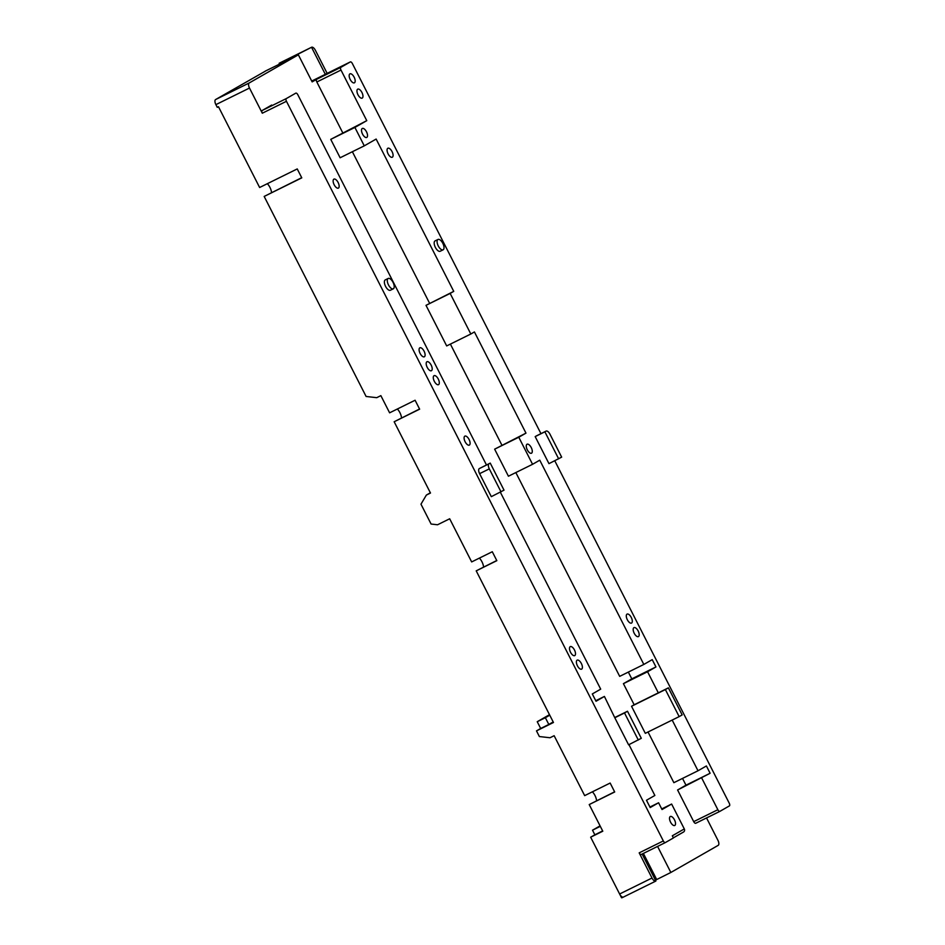 <?xml version="1.0" encoding="UTF-8"?>
<svg xmlns="http://www.w3.org/2000/svg" width="945" height="945" viewBox="0 0 945 945"><rect width="100%" height="100%" fill="white"/><g stroke="black" fill="none" stroke-linecap="round" stroke-linejoin="round"><path stroke-width="1.42" d="M338.121 182.479A5.008 2.28 -116.3 0 1 338.369 188.114A5.008 2.28 -116.3 0 1 334.164 184.748A5.008 2.28 -116.3 0 1 333.928 179.125A5.008 2.28 -116.3 0 1 338.121 182.479M392.057 151.602A5.008 2.28 -116.3 0 1 392.293 157.236A5.008 2.28 -116.3 0 1 388.1 153.87A5.008 2.28 -116.3 0 1 387.852 148.247A5.008 2.28 -116.3 0 1 392.057 151.602M424.069 351.162A5.008 2.28 -116.3 0 1 424.317 356.797A5.008 2.28 -116.3 0 1 420.112 353.43A5.008 2.28 -116.3 0 1 419.875 347.807A5.008 2.28 -116.3 0 1 424.069 351.162M431.168 365.101A5.008 2.28 -116.3 0 1 431.416 370.723A5.008 2.28 -116.3 0 1 427.211 367.357A5.008 2.28 -116.3 0 1 426.975 361.734A5.008 2.28 -116.3 0 1 431.168 365.101M438.267 379.028A5.008 2.28 -116.3 0 1 438.515 384.662A5.008 2.28 -116.3 0 1 434.31 381.296A5.008 2.28 -116.3 0 1 434.074 375.673A5.008 2.28 -116.3 0 1 438.267 379.028M354.151 77.206A5.008 2.28 -116.3 0 1 354.387 82.829A5.008 2.28 -116.3 0 1 350.193 79.474A5.008 2.28 -116.3 0 1 349.945 73.852A5.008 2.28 -116.3 0 1 354.151 77.206M361.935 92.492A5.008 2.28 -116.3 0 1 362.171 98.115A5.008 2.28 -116.3 0 1 357.978 94.76A5.008 2.28 -116.3 0 1 357.742 89.137A5.008 2.28 -116.3 0 1 361.935 92.492M574.465 649.983A5.008 2.28 -116.3 0 1 574.714 655.617A5.008 2.28 -116.3 0 1 570.52 652.251A5.008 2.28 -116.3 0 1 570.272 646.628A5.008 2.28 -116.3 0 1 574.465 649.983M581.364 663.508A5.008 2.28 -116.3 0 1 581.6 669.143A5.008 2.28 -116.3 0 1 577.407 665.776A5.008 2.28 -116.3 0 1 577.171 660.153A5.008 2.28 -116.3 0 1 581.364 663.508M631.272 617.463A5.008 2.28 -116.3 0 1 631.52 623.086A5.008 2.28 -116.3 0 1 627.326 619.731A5.008 2.28 -116.3 0 1 627.078 614.096A5.008 2.28 -116.3 0 1 631.272 617.463M638.17 630.988A5.008 2.28 -116.3 0 1 638.407 636.611A5.008 2.28 -116.3 0 1 634.213 633.256A5.008 2.28 -116.3 0 1 633.977 627.622A5.008 2.28 -116.3 0 1 638.17 630.988M469.074 439.496A5.008 2.28 -116.3 0 1 469.322 445.119A5.008 2.28 -116.3 0 1 465.129 441.764A5.008 2.28 -116.3 0 1 464.881 436.129A5.008 2.28 -116.3 0 1 469.074 439.496M393.309 288.804L390.391 290.245A5.776 2.622 -116.3 0 1 385.56 286.37A5.776 2.622 -116.3 0 1 385.288 279.897L388.194 278.456A5.776 2.622 63.7 0 0 388.478 284.929A5.776 2.622 63.7 0 0 393.309 288.804A5.776 2.622 63.7 0 0 393.026 282.331A5.776 2.622 63.7 0 0 388.194 278.456M443.099 249.811L440.193 251.252A5.776 2.622 -116.3 0 1 435.361 247.377A5.776 2.622 -116.3 0 1 435.078 240.904L437.996 239.463A5.776 2.622 63.7 0 0 438.267 245.936A5.776 2.622 63.7 0 0 443.099 249.811A5.776 2.622 63.7 0 0 442.827 243.337A5.776 2.622 63.7 0 0 437.996 239.463M366.495 131.816A5.008 2.28 -116.3 0 1 366.731 137.45A5.008 2.28 -116.3 0 1 362.537 134.084A5.008 2.28 -116.3 0 1 362.301 128.461A5.008 2.28 -116.3 0 1 366.495 131.816M531.255 447.587A5.008 2.28 -116.3 0 1 531.492 453.21A5.008 2.28 -116.3 0 1 527.298 449.844A5.008 2.28 -116.3 0 1 527.05 444.221A5.008 2.28 -116.3 0 1 531.255 447.587M674.494 819.87A5.008 2.28 -116.3 0 1 674.742 825.493A5.008 2.28 -116.3 0 1 670.548 822.126A5.008 2.28 -116.3 0 1 670.3 816.504A5.008 2.28 -116.3 0 1 674.494 819.87M419.568 409.008L394.159 421.753L430.483 493.03L426.36 495.074L420.974 504.181L431.097 524.038L437.547 524.77L449.678 518.77L471.661 561.921L492.286 551.738L496.834 560.668L476.209 570.851L496.751 560.515M479.387 558.117A7.903 3.591 -116.3 0 1 481.962 561.791A7.903 3.591 -116.3 0 1 483.568 567.024M476.209 570.851L553.475 722.488L536.488 730.875L539.371 736.545L550.014 737.75L554.136 735.706L584.671 795.631L610.151 783.051L614.699 791.981L589.219 804.561L614.616 791.827M592.385 791.827A7.903 3.591 -116.3 0 1 594.972 795.501A7.903 3.591 -116.3 0 1 596.578 800.734M397.337 409.008A7.903 3.591 -116.3 0 1 399.924 412.681A7.903 3.591 -116.3 0 1 401.519 417.914M265.261 71.218L215.614 99.544A4.56 2.067 63.7 0 0 215.885 104.635L217.267 107.34L218.472 106.738L259.627 187.5L297.238 168.931L301.786 177.861L264.175 196.43L301.703 177.695M267.34 183.684A7.903 3.591 -116.3 0 1 269.927 187.37A7.903 3.591 -116.3 0 1 271.534 192.591M558.66 458.857L544.875 431.806L546.08 431.121A4.56 2.067 -116.3 0 1 546.127 431.097A4.56 2.067 -116.3 0 1 549.943 434.145L561.661 457.144L548.962 463.652L535.177 436.602L544.875 431.806M535.177 436.602L536.37 435.917A4.56 2.067 -116.3 0 1 536.417 435.881A4.56 2.067 -116.3 0 1 536.476 435.858M501.015 491.861L489.309 468.874A4.56 2.067 -116.3 0 1 489.037 463.782L490.231 463.097L504.016 490.148L491.317 496.657L479.599 473.658A4.56 2.067 -116.3 0 1 479.328 468.578L490.231 463.097M638.3 740.018L624.515 712.967L627.504 711.242L641.289 738.305L628.59 744.814L614.805 717.751L624.515 712.967M668.375 687.854L682.16 714.904L679.16 716.617L665.374 689.566L668.375 687.854L658.311 692.85L647.561 671.741L623.416 683.66L634.166 704.769L658.311 692.85M648.034 731.985L673.868 782.684L698.012 770.766L672.178 720.066M698.012 770.766L706.399 765.958L710.12 773.258L677.589 789.985L693.713 821.642A2.433 1.099 63.7 0 0 695.744 823.272A2.433 1.099 63.7 0 0 695.768 823.249L719.866 811.365M554.774 460.782L729.245 803.203A2.433 1.099 -116.3 0 1 729.386 805.908L719.925 811.33A2.433 1.099 -116.3 0 1 719.889 811.353A2.433 1.099 -116.3 0 1 717.857 809.723L701.733 778.066M366.766 120.653L354.895 127.445L364.274 145.849L340.129 157.768L330.75 139.364L366.766 120.653L340.991 70.06A2.433 1.099 -116.3 0 1 340.838 67.355L350.311 61.933A2.433 1.099 -116.3 0 1 350.335 61.921A2.433 1.099 -116.3 0 1 352.367 63.551L540.953 433.649M364.274 145.849L376.134 139.057L453.742 291.367L450.151 293.422L470.823 334.01L474.425 331.943L525.975 433.129L518.781 437.24L532.567 464.302L539.76 460.18L643.828 664.441L652.227 659.634L655.948 666.946L647.561 671.741M614.805 717.751L604.41 696.441L596.023 701.249L592.302 693.949L600.689 689.141L500.342 492.203M615.077 717.385L627.504 711.242M649.924 807.042L658.582 802.766L662.032 809.534L671.623 804.041L684.298 828.93L672.32 835.793L673.419 837.955L665.386 842.55A2.433 1.099 -116.3 0 1 665.363 842.574A2.433 1.099 -116.3 0 1 663.331 840.944L286.453 101.292A2.433 1.099 -116.3 0 1 286.311 98.575L295.785 93.153A2.433 1.099 -116.3 0 1 295.809 93.142A2.433 1.099 -116.3 0 1 297.84 94.772L486.462 464.952M658.582 802.766L650.195 807.573L646.474 800.261L654.861 795.466L628.957 744.625M595.752 700.717L604.41 696.441M665.374 689.566L631.532 706.269L645.305 733.332L679.16 716.617M631.532 706.269L634.166 704.769M657.578 846.413L670.844 872.471L655.428 880.185M706.541 817.945L717.916 840.282A4.56 2.067 -116.3 0 1 718.188 845.362L670.844 872.471M682.526 778.408L685.976 785.177L677.589 789.985M628.342 672.084L631.803 678.864L623.416 683.66M515.84 472.559L619.684 676.36L643.828 664.441M532.567 464.302L508.422 476.221L494.637 449.17L525.975 433.129M450.387 344.098L501.83 445.048M470.823 334.01L446.678 345.929L426.006 305.341L453.742 291.367M352.367 151.72L429.597 303.286M271.64 105.072L271.664 105.06A2.433 1.099 63.7 0 0 271.664 105.06A2.433 1.099 63.7 0 0 271.64 105.072L262.167 110.494A2.433 1.099 63.7 0 0 262.308 113.211L249.492 88.05A4.56 2.067 -116.3 0 1 249.22 82.959L298.36 54.822L312.145 81.884L316.693 79.274A2.433 1.099 63.7 0 0 316.835 81.991L342.622 132.572M426.006 305.341L450.151 293.422M631.803 678.864L655.948 666.946M685.976 785.177L710.12 773.258M553.203 721.945L548.809 724.461L545.359 717.704L549.754 715.188M548.809 724.461L540.682 728.477L537.232 721.708L545.359 717.704M537.232 721.708L549.494 714.692M602.662 830.938L594.854 834.801L592.515 830.194L600.311 826.343M592.515 830.194L600.075 825.871M279.248 63.221A4.56 2.067 63.7 0 0 279.2 63.244A4.56 2.067 63.7 0 0 279.141 63.268L293.635 56.416L293.93 57.007M264.175 196.43L366.105 396.475L376.736 397.68L380.859 395.636L389.612 412.823L415.091 400.243L419.639 409.173L394.159 421.753M594.854 834.801L590.66 837.199L619.613 894.005A4.56 2.067 63.7 0 0 622.755 897.148L621.538 897.75L619.955 894.643M288.001 59.937L265.226 71.147M293.635 56.416L311.543 47.274A4.56 2.067 -116.3 0 1 311.59 47.25A4.56 2.067 -116.3 0 1 315.406 50.309L327.147 73.356M589.219 804.561L602.792 831.21L590.66 837.199M536.488 730.875L540.682 728.477M426.36 495.074L430.353 492.782M621.538 897.75A4.56 2.067 63.7 0 0 622.212 897.667A4.56 2.067 63.7 0 0 622.259 897.644L655.771 881.094M642.116 854.044L655.865 881.047A4.56 2.067 -116.3 0 1 655.818 881.071A4.56 2.067 -116.3 0 1 652.003 878.023L639.186 852.862A2.433 1.099 63.7 0 0 641.218 854.493A2.433 1.099 63.7 0 0 641.242 854.469L665.339 842.586L641.218 854.493M643.38 853.418L656.657 879.476M298.36 54.822L287.882 59.7M279.141 63.268L297.344 54.29L297.769 55.117M311.543 47.274L325.328 74.336L311.72 81.046M350.335 61.921L326.19 73.84A2.433 1.099 63.7 0 0 326.19 73.84A2.433 1.099 63.7 0 0 326.167 73.852L325.328 74.336M684.298 828.93A2.433 2.162 60.2 0 1 683.459 832.049L673.36 837.837L683.566 832.002M671.623 804.041L661.724 808.932M518.781 437.24L494.637 449.17M354.895 127.445L330.75 139.364M536.37 435.917L546.08 431.121M479.599 473.658L489.309 468.874M479.328 468.578L489.037 463.782M693.713 821.642L717.857 809.723M619.613 894.005L652.003 878.023M639.186 852.862L663.331 840.944M262.308 113.211L286.453 101.292M215.885 104.635L249.492 88.05M316.835 81.991L340.991 70.06M215.614 99.544L249.22 82.959M262.167 110.494L286.311 98.575M316.693 79.274L340.838 67.355M326.167 73.852L350.311 61.933M536.417 435.881L546.127 431.097M622.212 897.667L655.818 881.071M279.2 63.244L311.59 47.25M695.744 823.272L719.889 811.353"/></g></svg>
